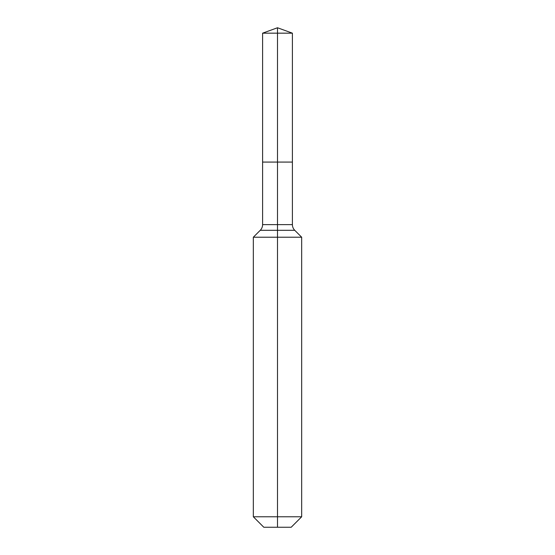 <?xml version="1.0" encoding="UTF-8"?>
<svg xmlns="http://www.w3.org/2000/svg" width="555" height="555" viewBox="0 0 555 555"><rect width="100%" height="100%" fill="white"/><g stroke="black" fill="none" stroke-linecap="round" stroke-linejoin="round"><path stroke-width="0.83" d="M253.33 516.774L301.67 516.774L291.195 527.25L263.805 527.25L253.33 516.774L253.33 237.221L277.5 237.221L277.5 230.311L260.233 230.311A8.054 8.054 0 0 0 262.598 224.615L262.598 162.081L277.5 162.081L277.5 33.175L292.402 33.175L277.5 27.75L277.5 33.175L262.598 33.175L262.598 162.081L292.402 162.081L292.402 33.175M294.767 230.311L277.5 230.311L277.5 162.081L292.402 162.081L292.402 224.615A8.054 8.054 0 0 0 294.767 230.311L301.67 237.221L277.5 237.221L277.5 527.25M262.598 224.615L292.402 224.615M277.5 27.75L262.598 33.175M301.67 516.774L301.67 237.221M260.233 230.311L253.33 237.221"/></g></svg>
